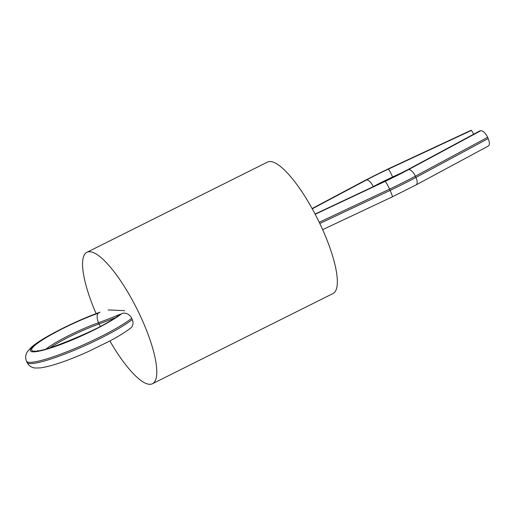 <?xml version="1.0" encoding="UTF-8"?>
<svg xmlns="http://www.w3.org/2000/svg" width="514" height="514" viewBox="0 0 514 514"><rect width="100%" height="100%" fill="white"/><g stroke="black" fill="none" stroke-linecap="round" stroke-linejoin="round"><path stroke-width="0.77" d="M124.664 310.886A8.577 2.281 63.5 0 0 123.919 310.623L108.46 309.936A8.577 2.281 63.5 0 0 108.126 310.006M109.893 340.981A73.438 19.5 -116.5 0 0 152.504 383.714A73.438 19.5 -116.5 0 0 137.129 309.306A73.438 19.5 -116.5 0 0 86.866 252.329A73.438 19.5 -116.5 0 0 96.124 313.636M152.504 383.714L333.04 293.52A73.438 19.5 -116.5 0 0 317.665 219.112A73.438 19.5 -116.5 0 0 267.402 162.135L86.866 252.329M315.121 214.139L385.898 180.787A73.264 10.319 -24.3 0 0 407.429 169.967A7.89 3.463 -118.3 0 0 406.902 170.14L479.633 131.006A7.89 3.463 61.7 0 1 480.16 130.839L480.783 130.742A7.89 3.463 61.7 0 1 487.6 137.334L488.159 138.574A7.89 3.463 61.7 0 1 488.3 146.053L416.077 184.911A7.89 3.463 61.7 0 0 415.935 177.433L415.376 176.193L487.6 137.334M312.242 208.806L366.598 179.932A73.264 10.319 -24.3 0 1 388.359 169.125L471.383 130.447L388.751 168.727A79.272 11.167 -24.3 0 0 365.056 180.504L312.146 208.639M471.383 130.447A7.89 0.655 65 0 1 473.683 134.212M388.751 168.727A7.89 0.655 -115 0 0 388.635 168.695L471.081 130.286A7.89 0.655 65 0 1 471.197 130.318M37.734 350.471C37.432 354.435 105.704 327.604 118.946 315.024A7.89 6.74 -127.8 0 1 120.565 314.138A51.471 7.247 -24.3 0 1 57.902 345.312A51.471 7.247 -24.3 0 1 36.166 344.348A51.471 7.247 -24.3 0 1 98.335 313.154A7.89 3.72 70.1 0 0 98.527 322.715A43.581 6.136 -24.3 0 0 46.144 348.922M119.646 314.484A87.162 12.278 -24.3 0 1 98.527 322.715L99.086 323.955A43.581 6.136 -24.3 0 0 49.903 347.849M27.024 362.409A60.736 8.552 -24.3 0 0 71.652 351.338A60.736 8.552 -24.3 0 0 132.259 319.528A7.89 6.798 51.8 0 1 130.659 328.054C125.936 331.748 119.171 335.976 110.382 340.718L88.312 351.563C67.983 360.648 52.126 366.077 40.741 367.857C35.89 368.108 33.449 368.03 33.423 367.632C30.75 367.067 28.617 365.332 27.024 362.409L26.465 361.175A60.736 8.552 -24.3 0 0 71.093 350.098A60.736 8.552 -24.3 0 0 131.7 318.288L132.259 319.528M315.198 214.293L385.095 181.391A79.272 11.167 -24.3 0 0 408.559 169.601A7.89 3.463 61.7 0 1 415.376 176.193A87.162 12.278 -24.3 0 1 389.573 189.152L390.132 190.392L319.811 223.5M480.783 130.742L408.559 169.601M407.429 169.967L480.16 130.839M26.465 361.175C25.327 358.072 25.43 355.328 26.767 352.951C26.49 352.662 28.026 350.799 31.36 347.361C39.629 339.208 73.977 321.391 100.05 312.191A7.89 3.823 -109.8 0 0 99.504 312.499A52.846 7.44 -24.3 0 0 35.138 344.676A52.846 7.44 -24.3 0 0 57.562 345.665A52.846 7.44 -24.3 0 0 122.004 313.495A7.89 6.798 51.8 0 1 131.7 318.288M385.095 181.391A7.89 0.874 64.8 0 1 389.573 189.152L319.22 222.273M488.159 138.574L415.935 177.433A87.162 12.278 -24.3 0 1 390.132 190.392A7.89 0.874 64.8 0 1 392.233 196.894L416.077 184.911M388.359 169.125A7.89 0.655 65 0 1 392.632 176.983L403.959 171.708M372.425 187.045L373.215 186.627A65.374 9.207 -24.3 0 1 392.632 176.983L392.812 177.375M366.598 179.932A7.89 3.245 62 0 1 373.215 186.627L373.235 186.666M100.442 326.351A7.89 3.72 -109.9 0 1 99.086 323.955A87.162 12.278 -24.3 0 0 114.924 317.883M365.056 180.504A7.89 3.264 -118 0 0 364.561 180.658L388.635 168.695A7.89 0.655 -115 0 0 388.597 169.016M385.898 180.787A7.89 0.893 -115.2 0 0 385.751 180.767L406.902 170.14M322.651 229.649L392.233 196.894M364.561 180.658L312.101 208.555M315.082 214.068L385.751 180.767"/></g></svg>
